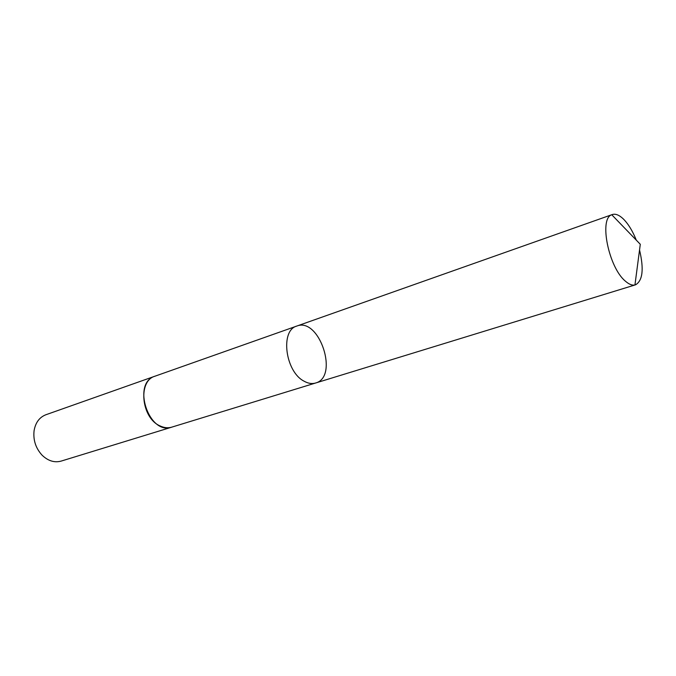 <?xml version="1.0" encoding="UTF-8"?>
<svg xmlns="http://www.w3.org/2000/svg" width="676" height="676" viewBox="0 0 676 676"><rect width="100%" height="100%" fill="white"/><g stroke="black" fill="none" stroke-linecap="round" stroke-linejoin="round"><path stroke-width="1.01" d="M172.186 427.021L171.822 427.139C168.028 428.263 164.082 427.84 159.984 425.888C141.25 417.954 137.735 380.825 155.007 376.186L296.806 326.06C280.075 330.31 285.204 371.546 303.946 381.129C308.062 383.461 311.949 384.095 315.599 383.013C339.208 376.963 319.376 316.875 296.806 326.06C280.075 330.31 285.204 371.546 303.946 381.129C308.062 383.461 311.949 384.095 315.599 383.013L634.941 284.993C632.128 285.568 628.95 284.292 625.418 281.182C608.67 267.628 598.775 218.492 611.763 214.757L612.236 214.562C615.456 213.531 619.115 214.96 623.213 218.838C628.215 223.781 632.575 230.888 636.293 240.141M639.538 249.993C644.076 269.175 642.707 280.802 635.432 284.866M315.599 383.013L171.822 427.131C148.914 435.775 131.457 382.878 155.007 376.177L155.37 376.059M171.822 427.139L61.144 461.1C54.46 462.899 48.123 460.947 42.149 455.252C35.769 448.306 33.073 440.152 34.07 430.773C35.482 422.635 39.411 417.295 45.85 414.76L155.007 376.177M296.806 326.06L612.236 214.562M634.941 284.993L640.29 244.281L611.763 214.757"/></g></svg>
